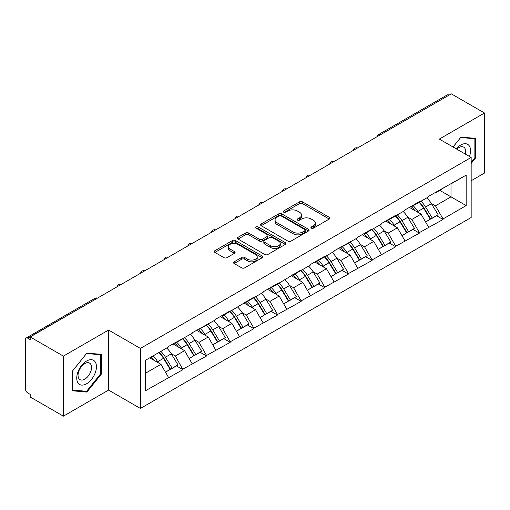 <?xml version="1.0" encoding="UTF-8"?>
<svg xmlns="http://www.w3.org/2000/svg" width="510" height="510" viewBox="0 0 510 510"><rect width="100%" height="100%" fill="white"/><g stroke="black" fill="none" stroke-linecap="round" stroke-linejoin="round"><path stroke-width="0.76" d="M311.355 228.155A1.473 0.848 0 0 0 313.44 228.155L329.25 219.032A2.104 1.218 0 0 0 329.868 218.172A2.104 1.218 0 0 0 329.25 217.311L302.468 201.852A2.104 1.218 0 0 0 299.491 201.852L283.681 210.974A1.473 0.848 0 0 0 283.248 211.58A1.473 0.848 0 0 0 283.681 212.179A1.473 0.848 0 0 0 285.766 212.179L287.812 211A6.732 3.889 0 0 1 297.33 211L299.568 212.287A6.732 3.889 0 0 1 301.537 215.035A6.732 3.889 0 0 1 299.568 217.783L297.521 218.969A1.473 0.848 0 0 0 297.088 219.568A1.473 0.848 0 0 0 297.521 220.167A1.473 0.848 0 0 0 299.599 220.167L301.646 218.988A6.732 3.889 0 0 1 311.17 218.988L313.401 220.275A6.732 3.889 0 0 1 315.378 223.023A6.732 3.889 0 0 1 313.401 225.771L311.355 226.956A1.473 0.848 0 0 0 310.928 227.556A1.473 0.848 0 0 0 311.355 228.155L311.355 226.956M234.173 261.808A2.104 1.218 0 0 0 233.554 262.669A2.104 1.218 0 0 0 234.173 263.53L241.683 267.865A2.104 1.218 0 0 0 244.66 267.865L262.216 257.728A2.104 1.218 0 0 0 262.835 256.868A2.104 1.218 0 0 0 262.216 256.014L235.435 240.548A2.104 1.218 0 0 0 232.458 240.548L214.901 250.684A2.104 1.218 0 0 0 214.289 251.545A2.104 1.218 0 0 0 214.901 252.405L223.979 257.646A2.104 1.218 0 0 0 226.956 257.646L234.466 253.304A2.104 1.218 0 0 0 235.084 252.444A2.104 1.218 0 0 0 234.466 251.589L229.965 248.988A5.629 3.251 0 0 1 228.321 246.693A5.629 3.251 0 0 1 231.795 243.691A5.629 3.251 0 0 1 237.928 244.392L255.561 254.573A5.629 3.251 0 0 1 257.206 256.868A5.629 3.251 0 0 1 253.731 259.87A5.629 3.251 0 0 1 247.599 259.169L244.66 257.474A2.104 1.218 0 0 0 241.683 257.474L234.173 261.808L234.173 263.53L241.683 259.22L241.683 257.474M108.566 330.046L63.399 356.127L30.198 336.957L451.305 93.84L484.5 113.003L439.327 139.083L471.163 157.462L140.403 348.426L108.566 330.046L108.566 390.08L140.403 408.459L140.403 348.426M287.959 241.147A2.104 1.218 0 0 0 290.936 241.147L308.493 231.011A2.104 1.218 0 0 0 309.111 230.157A2.104 1.218 0 0 0 308.493 229.296L281.711 213.83A2.104 1.218 0 0 0 278.734 213.83L261.177 223.966A2.104 1.218 0 0 0 260.559 224.827A2.104 1.218 0 0 0 261.177 225.688L287.959 241.147M256.632 228.474A1.473 0.848 0 0 1 258.124 228.684L258.124 226.931L285.358 242.652A2.104 1.218 0 0 1 285.97 243.512A2.104 1.218 0 0 1 285.358 244.373L267.801 254.509A2.104 1.218 0 0 1 264.824 254.509L238.042 239.043L238.042 237.328A2.104 1.218 0 0 0 237.424 238.189A2.104 1.218 0 0 0 238.042 239.043M238.042 237.328L245.552 232.987A2.104 1.218 0 0 1 248.529 232.987L259.392 239.26A2.104 1.218 0 0 0 262.369 239.26L267.355 236.385A2.104 1.218 0 0 0 267.967 235.524A2.104 1.218 0 0 0 267.355 234.664L256.045 228.136A1.473 0.848 0 0 1 255.612 227.536A1.473 0.848 0 0 1 256.524 226.746A1.473 0.848 0 0 1 258.124 226.931M140.403 408.459L471.163 217.502L471.163 157.462M158.999 352.48A14.363 8.294 -120 0 1 163.914 358.224L170.608 369.278L176.447 365.912L182.924 369.648L175.344 355.993L171.143 353.57M182.924 369.648L145.401 390.781L145.401 360.328L168.523 346.978L168.523 346.456L192.168 333.33L192.168 332.8L215.813 319.674L215.813 319.152L230.214 310.839L230.214 311.361L253.865 297.183L253.865 297.706L263.109 292.37L263.109 291.847L277.51 283.528L277.51 284.057L301.155 269.879L301.155 270.402L310.405 265.066L310.405 264.537L324.806 256.224L324.806 256.753L334.05 251.411L334.05 250.888L357.701 237.762L357.701 237.233L372.102 228.92L372.102 229.443L381.346 224.107L381.346 223.584L395.747 215.265L395.747 215.794L404.991 210.451L404.991 209.929L419.392 201.616L419.392 202.138L428.642 196.803L428.642 196.273L466.159 175.14L466.159 205.594L443.043 218.943L435.464 205.817L431.262 203.394M419.118 202.298A14.363 8.294 -120 0 1 424.039 208.048L430.733 219.102L436.566 215.73L443.043 219.466L443.043 218.943M443.043 219.466L419.392 232.598L411.812 219.466L407.617 217.043M395.473 215.953A14.363 8.294 -120 0 1 400.388 221.697L407.082 232.751L412.921 229.385L419.392 233.121L419.392 232.598M419.392 233.121L395.747 246.247L388.167 233.121L383.966 230.698M371.822 229.602A14.363 8.294 -120 0 1 376.743 235.352L383.437 246.406L389.27 243.034L395.747 246.776L395.747 246.247M395.747 246.776L372.102 259.902L364.522 246.776L360.321 244.347M348.177 243.257A14.363 8.294 -120 0 1 353.092 249.007L359.786 260.055L365.625 256.689L372.102 260.425L372.102 259.902M372.102 260.425L348.451 273.551L340.871 260.425L336.676 258.003M324.532 256.906A14.363 8.294 -120 0 1 329.447 262.656L336.141 273.711L341.981 270.338L348.451 274.08L348.451 273.551M348.451 274.08L324.806 287.206L317.226 274.08L313.025 271.651M300.881 270.561A14.363 8.294 -120 0 1 305.802 276.312L312.496 287.366L318.329 283.993L324.806 287.729L324.806 287.206M324.806 287.729L301.155 300.862L293.581 287.729L289.38 285.307M277.236 284.217A14.363 8.294 -120 0 1 282.151 289.96L288.845 301.015L294.684 297.649L301.155 301.384L301.155 300.862M301.155 301.384L277.51 314.511L269.93 301.384L265.729 298.962M253.591 297.865A14.363 8.294 -120 0 1 258.506 303.616L265.2 314.67L271.033 311.298L277.51 315.04L277.51 314.511M277.51 315.04L253.865 328.166L246.285 315.04L242.084 312.611M229.94 311.521A14.363 8.294 -120 0 1 234.855 317.271L241.555 328.319L247.388 324.953L253.865 328.689L253.865 328.166M253.865 328.689L230.214 341.815L222.634 328.689L218.439 326.266M206.295 325.17A14.363 8.294 -120 0 1 211.21 330.92L217.904 341.974L223.743 338.602L230.214 342.344L230.214 341.815M230.214 342.344L206.569 355.47L198.989 342.344L194.788 339.915M182.644 338.825A14.363 8.294 -120 0 1 187.565 344.575L194.259 355.623L200.092 352.257L206.569 355.993L206.569 355.47M206.569 355.993L182.924 369.125M174.885 342.777L175.344 343.039L182.924 338.666M175.344 355.993L184.588 350.657L172.915 343.918M192.168 363.783L184.588 350.657M198.537 329.128L198.989 329.39L206.569 325.01M198.989 342.344L208.233 337.002L196.567 330.263M215.813 350.134L208.233 337.002M222.181 315.473L222.634 315.735L230.214 311.361M222.634 328.689L231.884 323.353L220.212 316.614M239.464 336.479L231.884 323.353M245.826 301.824L246.285 302.086L253.865 297.706M246.285 315.04L255.529 309.697L243.856 302.959M263.109 322.824L255.529 309.697M269.478 288.169L269.93 288.43L277.51 284.057M269.93 301.384L279.18 296.049L267.508 289.304M286.76 309.175L279.18 296.049M293.123 274.514L293.581 274.782L301.155 270.402M293.581 287.729L302.825 282.393L291.153 275.655M310.405 295.519L302.825 282.393M316.774 260.865L317.226 261.126L324.806 256.753M317.226 274.08L326.47 268.738L314.798 262M334.05 281.871L326.47 268.738M340.419 247.21L340.871 247.471L348.451 243.098M340.871 260.425L350.121 255.089L338.449 248.351M357.701 268.215L350.121 255.089M364.063 233.561L364.522 233.822L372.102 229.443M364.522 246.776L373.766 241.434L362.094 234.696M381.346 254.56L373.766 241.434M387.715 219.906L388.167 220.167L395.747 215.794M388.167 233.121L397.411 227.785L385.745 221.04M404.991 240.911L397.411 227.785M411.36 206.25L411.812 206.518L419.392 202.138M411.812 219.466L421.062 214.13L409.39 207.391M428.642 227.256L421.062 214.13M449.029 95.147L380.358 134.793M379.395 135.354A3.213 1.855 120 0 1 380.211 134.71A3.213 1.855 60 0 0 378.598 134.551L447.27 94.905A3.213 1.855 60 0 1 448.876 95.064M435.004 192.601L435.464 192.863L443.043 188.49M435.464 205.817L450.999 196.847L450.999 183.893L466.159 175.14M439.779 190.37L466.159 205.594M471.163 180.744L484.5 173.043L484.5 113.003M63.399 356.127L63.399 416.16L30.198 396.997L30.198 394.37L27.776 392.968A3.213 1.855 -120 0 1 25.5 389.034L25.5 339.494A3.213 1.855 -120 0 1 26.163 338.028A3.213 1.855 -120 0 1 27.776 338.187L30.198 339.583L30.198 336.957M63.399 416.16L108.566 390.08M145.401 373.282L160.943 364.306L149.723 357.835M168.523 377.438L160.943 364.306M423.702 208.303L424.454 208.737M400.057 221.958L400.809 222.392M376.412 235.607L377.158 236.041M352.761 249.262L353.513 249.696M329.116 262.911L329.868 263.345M305.464 276.567L306.217 277M281.82 290.222L282.572 290.655M258.175 303.871L258.921 304.304M234.523 317.526L235.276 317.959M210.879 331.175L211.631 331.608M187.234 344.83L187.98 345.264M163.583 358.485L164.335 358.919M471.163 163.455L475.632 157.896L475.632 138.388L461.002 137.082L453.033 146.995M101.522 354.38L86.891 353.073L72.267 371.274L72.267 390.775L86.891 392.082L101.522 373.887L101.522 354.38M311.948 228.365L313.401 227.524A6.732 3.889 0 0 0 315.378 224.776L315.378 223.023M301.537 215.035L301.537 216.788A6.732 3.889 0 0 1 299.568 219.536L298.108 220.377M329.218 219.045L302.468 203.598A2.104 1.218 0 0 0 299.491 203.598L284.268 212.389M308.467 231.03L281.711 215.583A2.104 1.218 0 0 0 278.734 215.583L261.203 225.707M304.77 230.756A1.473 0.848 0 0 0 305.203 230.157A1.473 0.848 0 0 0 304.77 229.551L281.265 215.979A1.473 0.848 0 0 0 279.18 215.979L277.026 217.228A6.732 3.889 0 0 0 275.049 219.976A6.732 3.889 0 0 0 277.026 222.723L293.091 231.999A6.732 3.889 0 0 0 302.615 231.999L304.77 230.756L304.77 232.509A1.473 0.848 0 0 0 305.203 231.903L305.203 230.157M275.049 219.976L275.049 221.722A6.732 3.889 0 0 0 277.026 224.476L277.026 222.723M304.77 232.509L302.615 233.752A6.732 3.889 0 0 1 293.091 233.752L277.026 224.476M238.068 239.062L245.552 234.74L245.552 232.987M267.967 235.524L267.967 237.271A2.104 1.218 0 0 1 267.355 238.132L262.369 241.013A2.104 1.218 0 0 1 259.392 241.013L248.529 234.74A2.104 1.218 0 0 0 245.552 234.74M258.124 228.684L285.326 244.386M270.663 245.769A5.629 3.251 0 0 0 276.796 246.47A5.629 3.251 0 0 0 280.27 243.468A5.629 3.251 0 0 0 278.619 241.173L272.41 237.583A2.104 1.218 0 0 0 269.433 237.583L264.448 240.465A2.104 1.218 0 0 0 263.836 241.319A2.104 1.218 0 0 0 264.448 242.18L270.663 245.769L270.663 247.516A5.629 3.251 0 0 0 276.796 248.223A5.629 3.251 0 0 0 280.27 245.221L280.27 243.468M263.836 241.319L263.836 243.072A2.104 1.218 0 0 0 264.448 243.933L264.448 242.18M270.663 247.516L264.448 243.933M257.206 256.868L257.206 258.621A5.629 3.251 0 0 1 253.731 261.624A5.629 3.251 0 0 1 247.599 260.916L244.66 259.22A2.104 1.218 0 0 0 241.683 259.22M228.321 246.693L228.321 248.44A5.629 3.251 0 0 0 229.965 250.741L229.965 248.988M234.441 253.323L229.965 250.741M262.216 256.014L262.216 257.728L235.435 242.301A2.104 1.218 0 0 0 232.458 242.301L214.933 252.418M474.874 157.456L475.632 157.896M100.763 373.447L101.522 373.887M85.348 391.189L86.891 392.082M426.813 197.855A17.576 10.149 60 0 1 431.422 203.649L425.582 207.015A17.576 10.149 -120 0 0 420.979 201.227M425.582 207.015L432.276 218.07L438.115 214.704L431.422 203.649M430.733 219.102L432.276 218.07M436.566 215.73L438.115 214.704M410.926 206.505A14.363 8.294 60 0 1 414.891 210.566M413.17 205.734A17.576 10.149 60 0 1 417.779 211.522L418.436 212.613M425.633 222.041L430.306 219.211L423.612 208.156A17.576 10.149 -120 0 0 419.01 202.362M430.306 219.211L425.569 221.946M403.168 211.51A17.576 10.149 60 0 1 407.77 217.298L401.937 220.671A17.576 10.149 -120 0 0 397.328 214.876M401.937 220.671L408.631 231.725L414.471 228.352L407.77 217.298M407.082 232.751L408.631 231.725M412.921 229.385L414.471 228.352M387.281 220.154A14.363 8.294 60 0 1 391.24 224.221M389.525 219.383A17.576 10.149 60 0 1 394.128 225.178L394.791 226.268M401.982 235.697L406.661 232.86L399.967 221.805A17.576 10.149 -120 0 0 395.358 216.017M406.661 232.86L401.925 235.594M379.517 225.159A17.576 10.149 60 0 1 384.126 230.953L378.292 234.326A17.576 10.149 -120 0 0 373.683 228.531M378.292 234.326L384.986 245.374L390.819 242.008L384.126 230.953M383.437 246.406L384.986 245.374M389.27 243.034L390.819 242.008M363.63 233.809A14.363 8.294 60 0 1 367.595 237.87M365.874 233.038A17.576 10.149 60 0 1 370.483 238.833L371.146 239.923M378.337 249.352L383.016 246.515L376.323 235.461A17.576 10.149 -120 0 0 371.714 229.666M383.016 246.515L378.28 249.25M355.872 238.814A17.576 10.149 60 0 1 360.481 244.609L354.641 247.975A17.576 10.149 -120 0 0 350.038 242.18M354.641 247.975L361.335 259.029L367.175 255.657L360.481 244.609M359.786 260.055L361.335 259.029M365.625 256.689L367.175 255.657M339.985 247.458A14.363 8.294 60 0 1 343.95 251.526M342.229 246.687A17.576 10.149 60 0 1 346.838 252.482L347.495 253.572M354.686 263.001L359.365 260.164L352.671 249.116A17.576 10.149 -120 0 0 348.069 243.321M359.365 260.164L354.628 262.899M332.227 252.469A17.576 10.149 60 0 1 336.829 258.258L330.996 261.63A17.576 10.149 -120 0 0 326.387 255.835M330.996 261.63L337.69 272.684L343.523 269.312L336.829 258.258M336.141 273.711L337.69 272.684M341.981 270.338L343.523 269.312M316.34 261.114A14.363 8.294 60 0 1 320.299 265.174M318.584 260.342A17.576 10.149 60 0 1 323.187 266.137L323.85 267.227M331.041 276.656L335.72 273.819L329.026 262.765A17.576 10.149 -120 0 0 324.417 256.976M335.72 273.819L330.984 276.554M308.575 266.118A17.576 10.149 60 0 1 313.185 271.913L307.351 275.279A17.576 10.149 -120 0 0 302.742 269.49M307.351 275.279L314.045 286.333L319.878 282.967L313.185 271.913M312.496 287.366L314.045 286.333M318.329 283.993L319.878 282.967M292.689 274.769A14.363 8.294 60 0 1 296.654 278.83M294.933 273.998A17.576 10.149 60 0 1 299.542 279.786L300.199 280.876M307.396 290.305L312.069 287.474L305.375 276.42A17.576 10.149 -120 0 0 300.772 270.625M312.069 287.474L307.339 290.203M469.487 156.493A13.936 8.045 120 0 0 469.232 145.796A13.936 8.045 120 0 0 456.24 148.843M465.318 154.09A9.537 5.508 120 0 0 464.75 148.11A9.537 5.508 120 0 0 463.679 147.116A9.537 5.508 120 0 0 456.813 149.181M460.67 137.496L474.874 138.777L474.874 157.679L471.163 162.301M473.937 138.236L474.874 138.777M453.065 147.014L460.702 137.515M78.055 383.016A13.936 8.045 120 0 0 91.513 379.414A13.936 8.045 120 0 0 95.121 361.788A13.936 8.045 120 0 0 81.664 365.396A13.936 8.045 120 0 0 78.055 383.016M78.954 378.637A9.537 5.508 120 0 0 80.025 379.631A9.537 5.508 120 0 0 88.899 375.175A9.537 5.508 120 0 0 90.633 364.102A9.537 5.508 120 0 0 89.562 363.107A9.537 5.508 120 0 0 80.688 367.557A9.537 5.508 120 0 0 78.954 378.637M86.592 353.506L100.763 354.775L100.763 373.671L86.592 391.304L72.414 390.035L72.414 371.14L86.56 353.487M99.82 354.227L100.763 354.775M284.931 279.773A17.576 10.149 60 0 1 289.54 285.562L283.7 288.934A17.576 10.149 -120 0 0 279.097 283.139M283.7 288.934L290.394 299.988L296.233 296.616L289.54 285.562M288.845 301.015L290.394 299.988M294.684 297.649L296.233 296.616M269.044 288.418A14.363 8.294 60 0 1 273.003 292.485M271.288 287.646A17.576 10.149 60 0 1 275.897 293.441L276.554 294.531M283.745 303.96L288.424 301.123L281.73 290.069A17.576 10.149 -120 0 0 277.121 284.28M288.424 301.123L283.688 303.858M261.286 293.422A17.576 10.149 60 0 1 265.888 299.217L260.055 302.589A17.576 10.149 -120 0 0 255.446 296.794M260.055 302.589L266.749 313.637L272.582 310.271L265.888 299.217M265.2 314.67L266.749 313.637M271.033 311.298L272.582 310.271M245.399 302.073A14.363 8.294 60 0 1 249.358 306.134M247.643 301.302A17.576 10.149 60 0 1 252.246 307.096L252.909 308.187M260.1 317.615L264.779 314.778L258.085 303.724A17.576 10.149 -120 0 0 253.476 297.929M264.779 314.778L260.043 317.513M237.634 307.077A17.576 10.149 60 0 1 242.244 312.872L236.404 316.238A17.576 10.149 -120 0 0 231.801 310.443M236.404 316.238L243.098 327.292L248.937 323.92L242.244 312.872M241.555 328.319L243.098 327.292M247.388 324.953L248.937 323.92M221.748 315.722A14.363 8.294 60 0 1 225.713 319.789M223.992 314.95A17.576 10.149 60 0 1 228.601 320.745L229.258 321.835M236.455 331.264L241.128 328.427L234.434 317.379A17.576 10.149 -120 0 0 229.831 311.584M241.128 328.427L236.391 331.162M213.99 320.726A17.576 10.149 60 0 1 218.592 326.521L212.759 329.893A17.576 10.149 -120 0 0 208.15 324.099M212.759 329.893L219.453 340.941L225.286 337.575L218.592 326.521M217.904 341.974L219.453 340.941M223.743 338.602L225.286 337.575M198.103 329.377A14.363 8.294 60 0 1 202.062 333.438M200.347 328.606A17.576 10.149 60 0 1 204.95 334.401L205.613 335.491M212.804 344.919L217.483 342.082L210.789 331.028A17.576 10.149 -120 0 0 206.18 325.233M217.483 342.082L212.746 344.817M190.338 334.381A17.576 10.149 60 0 1 194.947 340.176L189.114 343.542A17.576 10.149 -120 0 0 184.505 337.754M189.114 343.542L195.808 354.597L201.641 351.231L194.947 340.176M194.259 355.623L195.808 354.597M200.092 352.257L201.641 351.231M174.452 343.026A14.363 8.294 60 0 1 178.417 347.093M176.696 342.261A17.576 10.149 60 0 1 181.305 348.05L181.968 349.14M189.159 358.568L193.838 355.738L187.144 344.683A17.576 10.149 -120 0 0 182.535 338.889M193.838 355.738L189.102 358.466M166.694 348.037A17.576 10.149 60 0 1 171.303 353.825L165.463 357.198A17.576 10.149 -120 0 0 160.86 351.403M165.463 357.198L172.157 368.252L177.996 364.88L171.303 353.825M170.608 369.278L172.157 368.252M176.447 365.912L177.996 364.88M151.189 356.987A14.363 8.294 60 0 1 154.772 360.742M153.051 355.91A17.576 10.149 60 0 1 157.66 361.705L158.317 362.795M165.508 372.223L170.187 369.387L163.493 358.332A17.576 10.149 -120 0 0 158.884 352.544M170.187 369.387L165.45 372.121M96.594 298.624L27.776 338.187M97.257 298.242A3.213 1.855 -60 0 0 96.441 298.541A3.213 1.855 -120 0 0 94.834 298.382L26.163 338.028M355.744 149.009A3.213 1.855 120 0 1 356.56 148.359A3.213 1.855 -60 0 1 357.376 148.066M332.099 162.658A3.213 1.855 120 0 1 332.915 162.014A3.213 1.855 -60 0 1 333.731 161.715M308.454 176.313A3.213 1.855 120 0 1 309.27 175.663A3.213 1.855 -60 0 1 310.086 175.37M284.803 189.962A3.213 1.855 120 0 1 285.619 189.318A3.213 1.855 -60 0 1 286.435 189.019M261.158 203.617A3.213 1.855 120 0 1 261.974 202.974A3.213 1.855 -60 0 1 262.79 202.674M237.507 217.273A3.213 1.855 120 0 1 238.323 216.623A3.213 1.855 -60 0 1 239.139 216.329M213.862 230.922A3.213 1.855 120 0 1 214.678 230.278A3.213 1.855 -60 0 1 215.494 229.978M190.217 244.577A3.213 1.855 120 0 1 191.033 243.927A3.213 1.855 -60 0 1 191.849 243.633M166.566 258.226A3.213 1.855 120 0 1 167.382 257.582A3.213 1.855 -60 0 1 168.198 257.282M142.921 271.881A3.213 1.855 120 0 1 143.737 271.237A3.213 1.855 -60 0 1 144.553 270.938M119.27 285.53A3.213 1.855 120 0 1 120.092 284.886A3.213 1.855 -60 0 1 120.908 284.593M313.401 227.524L313.401 225.771M297.521 220.167L297.521 218.969M299.568 219.536L299.568 217.783M283.681 212.179L283.681 210.974M299.491 203.598L299.491 201.852M302.468 203.598L302.468 201.852M329.25 219.032L329.25 217.311M261.177 225.688L261.177 223.966M278.734 215.583L278.734 213.83M281.711 215.583L281.711 213.83M308.493 231.011L308.493 229.296M293.091 233.752L293.091 231.999M302.615 233.752L302.615 231.999M248.529 234.74L248.529 232.987M259.392 241.013L259.392 239.26M262.369 241.013L262.369 239.26M267.355 238.132L267.355 236.385M285.358 244.373L285.358 242.652M244.66 259.22L244.66 257.474M247.599 260.916L247.599 259.169M234.466 253.304L234.466 251.589M214.901 252.405L214.901 250.684M232.458 242.301L232.458 240.548M235.435 242.301L235.435 240.548M423.612 208.156L417.779 211.522M399.967 221.805L394.128 225.178M376.323 235.461L370.483 238.833M352.671 249.116L346.838 252.482M329.026 262.765L323.187 266.137M305.375 276.42L299.542 279.786M281.73 290.069L275.897 293.441M258.085 303.724L252.246 307.096M234.434 317.379L228.601 320.745M210.789 331.028L204.95 334.401M187.144 344.683L181.305 348.05M163.493 358.332L157.66 361.705M378.598 134.551A3.213 3.213 0 0 0 377.056 136.706M357.593 147.938A3.213 3.213 0 0 0 353.411 150.354M333.948 161.593A3.213 3.213 0 0 0 329.76 164.01M310.297 175.242A3.213 3.213 0 0 0 306.115 177.659M286.652 188.898A3.213 3.213 0 0 0 282.47 191.314M263.007 202.553A3.213 3.213 0 0 0 258.819 204.969M239.356 216.202A3.213 3.213 0 0 0 235.174 218.618M215.711 229.857A3.213 3.213 0 0 0 211.522 232.273M192.06 243.506A3.213 3.213 0 0 0 187.878 245.922M168.415 257.161A3.213 3.213 0 0 0 164.233 259.577M144.77 270.816A3.213 3.213 0 0 0 140.582 273.233M121.119 284.465A3.213 3.213 0 0 0 116.937 286.881M97.474 298.12A3.213 3.213 0 0 0 94.834 298.382"/></g></svg>
